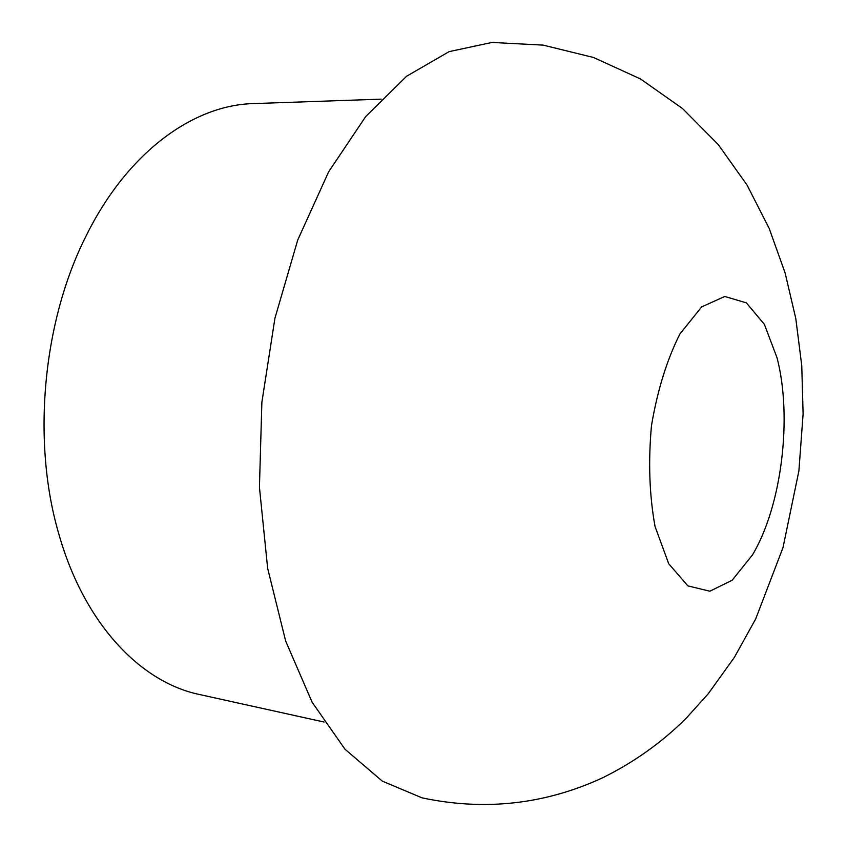 <?xml version="1.0" encoding="UTF-8"?>
<svg xmlns="http://www.w3.org/2000/svg" width="847" height="847" viewBox="0 0 847 847"><rect width="100%" height="100%" fill="white"/><g stroke="black" fill="none" stroke-linecap="round" stroke-linejoin="round"><path stroke-width="1.27" d="M324.115 722.046L199.426 694.498C140.591 682.28 84.171 623.752 58.835 534.012C31.646 441.742 42.646 321.648 86.15 235.858C127.368 152.216 193.476 104.912 253.56 103.588L381.171 99.152M491.239 42.403L543.107 45.113L593.472 57.469L640.501 78.962L682.523 108.532L718.298 144.615L747.139 185.218L769.171 228.394L785.105 272.914L795.809 318.61L801.76 365.692L803.104 413.939L798.901 470.868L783.009 547.575L755.672 618.977L734.402 657.314L708.304 693.693L686.314 718.108C662.079 742.279 634.138 762.205 602.503 777.853C544.865 804.449 484.706 811.119 422.039 797.853L382.304 781.135L344.983 749.214L312.077 702.152L285.672 641.084L267.641 568.284L259.436 487.226L261.871 402.293L274.915 318.324L297.699 240.103L328.657 171.793L365.724 116.537L406.624 76.23L449.132 51.625L492.467 42.35M777.059 357.847C792.623 417.592 781.643 506.527 752.327 555.124L732.147 580.248L709.86 591.217L687.838 585.87L668.696 563.71L655.049 526.495C649.384 495.315 648.188 461.679 651.481 425.596C657.452 390.319 666.917 359.795 679.887 334.014L701.665 306.9L724.757 296.461L746.419 302.877L764.386 324.359L777.059 357.847"/></g></svg>
